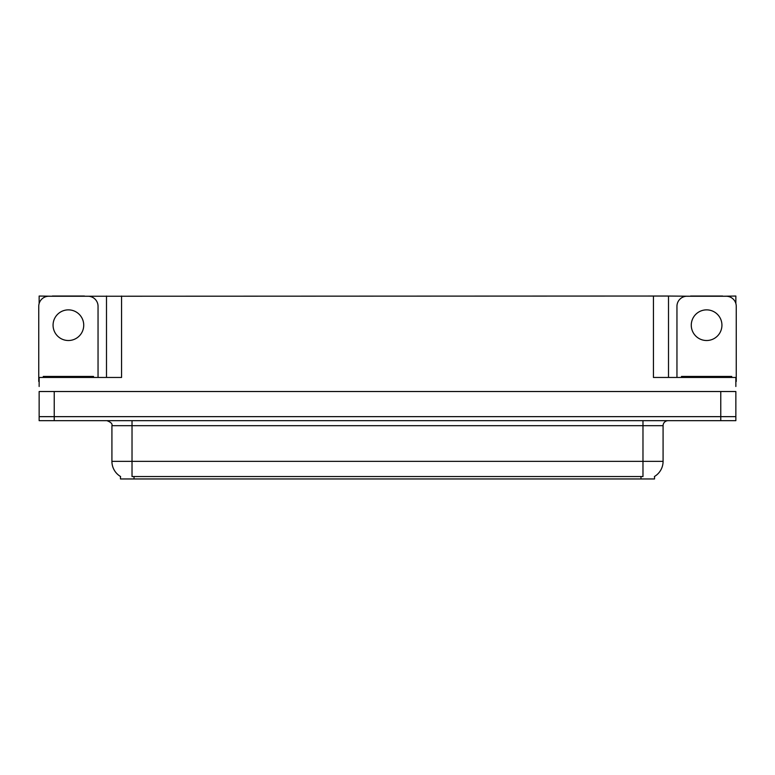 <?xml version="1.0" encoding="UTF-8"?>
<svg xmlns="http://www.w3.org/2000/svg" width="775" height="775" viewBox="0 0 775 775"><rect width="100%" height="100%" fill="white"/><g stroke="black" fill="none" stroke-linecap="round" stroke-linejoin="round"><path stroke-width="1.16" d="M654.536 476.451L654.536 478.96L120.464 478.96L120.464 476.451M54.231 420.67L735.853 420.67L735.853 416.65L39.147 416.65L39.147 391.52L54.231 391.52L54.231 416.65L39.147 416.65L39.147 420.67L54.231 420.67L54.231 416.65L735.853 416.65L735.853 391.52L54.231 391.52M84.475 296.244L653.432 296.04L653.432 377.454L735.853 377.454L735.853 386.493M39.147 386.493L39.147 377.454L121.568 377.454L121.568 296.04M52.322 296.244L39.147 296.04L39.147 303.48M722.678 296.244L735.853 296.04L735.853 303.48M106.495 296.04L106.495 377.454M653.432 296.04L668.505 296.04L668.505 377.454M668.505 296.04L690.525 296.244M722.678 296.04L690.525 296.04M52.322 296.04L84.475 296.04M120.609 476.548A17.593 17.593 0 0 1 111.92 461.367L132.021 461.367L132.021 476.548L642.979 476.548L642.979 461.367L663.08 461.367L663.08 425.688A5.028 5.028 0 0 1 668.108 420.67M111.92 461.367L111.92 425.688C112.578 423.838 110.903 422.172 106.892 420.67M654.391 476.548A17.593 17.593 0 0 0 663.08 461.367M68.403 309.864A15.326 15.326 0 0 0 53.068 325.19A15.326 15.326 0 0 0 68.403 340.516A15.326 15.326 0 0 0 83.729 325.19A15.326 15.326 0 0 0 68.403 309.864M39.147 381.474A10.046 10.046 0 0 0 38.75 381.465L38.75 306.29A10.046 10.046 0 0 1 48.796 296.244L88.001 296.244A10.046 10.046 0 0 1 98.047 306.29L98.047 377.454M706.597 309.864A15.326 15.326 0 0 0 691.271 325.19A15.326 15.326 0 0 0 706.597 340.516A15.326 15.326 0 0 0 721.932 325.19A15.326 15.326 0 0 0 706.597 309.864M676.953 377.454L676.953 306.29A10.046 10.046 0 0 1 686.999 296.244L726.204 296.244A10.046 10.046 0 0 1 736.25 306.29L736.25 381.465A10.046 10.046 0 0 0 735.853 381.474M43.274 377.454L43.274 376.447L93.523 376.447L93.523 377.454M681.477 377.454L681.477 376.447L731.726 376.447L731.726 377.454M720.769 391.52L720.769 420.67M640.973 478.96L640.973 476.451M134.027 478.96L134.027 476.451M642.979 420.67L642.979 425.688L111.92 425.688M663.08 425.688L642.979 425.688L642.979 461.367L132.021 461.367L132.021 420.67M91.014 376.447L91.014 377.454M45.783 376.447L45.783 377.454M729.217 376.447L729.217 377.454M683.986 376.447L683.986 377.454"/></g></svg>
